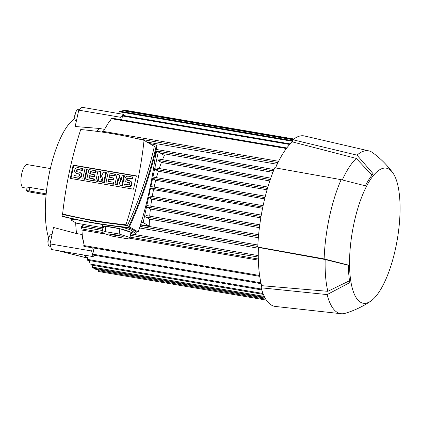 <?xml version="1.0" encoding="UTF-8"?>
<svg xmlns="http://www.w3.org/2000/svg" width="421" height="421" viewBox="0 0 421 421"><rect width="100%" height="100%" fill="white"/><g stroke="black" fill="none" stroke-linecap="round" stroke-linejoin="round"><path stroke-width="0.63" d="M50.357 168.553L27.176 164.6A11.662 3.878 99.7 0 0 21.671 173.999A11.662 3.878 99.7 0 0 23.255 187.592L27.065 188.24M46.194 193.844L29.128 190.934A3.889 0.463 -167.9 0 0 26.512 190.818L27.133 187.919L29.875 187.456L46.578 190.303M26.512 190.818A3.889 0.463 -167.9 0 0 26.697 191.018A3.889 0.463 -167.9 0 0 31.496 192.334L46.099 194.823M74.864 118.511A68.023 22.639 99.7 0 0 49.689 171.552A68.023 22.639 99.7 0 0 48.636 237.939M58.03 250.632A68.023 22.639 99.7 0 0 58.119 250.658L87.6 258.115M104.329 129.321L99.103 128.426L75.159 126.505L78.764 110.16L81.979 107.281L123.532 114.365L123.848 115.559M99.103 128.426L99.103 128.426A70.454 23.444 99.7 0 0 97.019 131.378M76.333 121.174L76.012 121.122A5.831 1.942 -80.3 0 1 74.906 118.885A5.831 1.942 -80.3 0 1 76.185 111.37A5.831 1.942 -80.3 0 1 77.154 109.944A5.831 1.942 -80.3 0 1 77.969 109.623L79.143 109.823M154.96 158.817L156.507 151.576L158.312 151.886L164.348 155.46A70.454 23.444 99.7 0 0 162.527 159.68M272.892 172.336L160.501 153.181M277.181 164.258L146.982 142.066M84.042 255.068A70.454 23.444 99.7 0 0 87.484 257.831M95.004 268.33L95.646 269.266M98.109 269.693L98.519 271.487M91.857 265.156L92.567 266.719L92.604 267.993M88.894 260.473L89.999 263.141L89.952 264.825M122.758 115.38L121.564 119.79M75.68 222.767A70.454 23.444 99.7 0 0 76.569 233.555L82.09 234.497M84.005 244.49L82.463 237.797L81.948 230.076L106.587 234.276M128.694 238.044L258.357 260.141M258.331 259.01L130.057 237.144M101.956 232.355L81.853 228.929L81.49 226.677L82.306 225.845M258.399 248.222L139.514 227.961M258.341 237.723L149.497 219.173A70.454 23.444 99.7 0 0 149.202 226.119L140.54 224.646M87.694 258.352L87.052 256.736L87.705 258.305L87.605 260.246M94.051 248.106L92.757 254.163L92.883 255.01M94.562 255.305L93.041 256.6L91.646 250.995L92.31 247.806M86.615 255.505L87.052 256.736M119.822 119.496L120.317 117.243L123.532 114.365M119.496 111.181L118.89 112.844L118.248 113.465M147.903 197.244L148.566 197.36L143.166 222.546L149.202 226.119M143.166 222.546L141.361 222.241L141.598 221.12M148.566 197.36L151.755 199.249A70.454 23.444 99.7 0 0 150.744 206.19M146.05 215.541L258.61 234.729L146.05 215.541L145.777 216.968L149.497 219.173M259.768 224.777L147.187 205.585L146.913 207.011L150.392 209.074A70.454 23.444 99.7 0 0 149.708 216.168M259.394 227.65L150.392 209.074M260.815 217.836L151.755 199.249M158.312 151.886L152.918 177.041M267.867 187.045L155.275 167.847L155.002 169.274L158.359 171.263A70.454 23.444 99.7 0 0 156.465 177.641M158.185 158.938L270.756 178.125L158.185 158.938L157.912 160.364L161.432 162.448A70.454 23.444 99.7 0 0 159.249 168.526M267.067 189.787L158.359 171.263M269.803 180.919L161.432 162.448M151.839 178.357L155.738 180.341A70.454 23.444 99.7 0 0 154.107 187.082M264.656 198.907L155.738 180.341M152.607 178.488L150.881 186.55L150.265 186.445M150.934 186.54L263.114 205.664L150.881 186.55M149.992 187.782L153.544 189.671A70.454 23.444 99.7 0 0 152.228 196.475M150.597 187.882L148.876 195.907M262.572 208.258L153.544 189.671M123.058 110.097L122.343 111.66M82.237 235.965L84.105 244.038L83.916 246.369M111.36 118.059L110.67 120.117L108.686 122.448L110.691 120.027M108.686 122.448L103.324 131.399M102.656 229.082L82.521 225.64L82.242 227.066L82.711 227.345L81.574 228.293M278.623 161.285L102.745 131.305L102.361 132.12M156.507 151.576L155.886 151.423M156.517 151.534L155.728 152.776M156.123 149.381A397.645 371.975 120.6 0 1 138.22 232.008A474.43 443.802 120.6 0 1 136.341 231.824L136.015 233.35L131.862 232.645M102.95 227.714L76.396 223.188L71.959 220.567A14.577 1.737 12.1 0 1 71.26 219.82A14.577 1.737 12.1 0 1 75.585 219.504M127.663 227.656L131.91 229.203L136.341 231.824M138.22 232.008L129.452 226.819M101.877 232.729L102.987 227.54A15.061 1.795 12.1 0 1 102.308 226.798A15.061 1.795 12.1 0 1 105.971 226.403L104.855 231.592L101.877 232.729A15.061 1.795 -167.9 0 0 101.966 232.781L112.744 236.265A15.061 1.795 -167.9 0 0 113.033 236.334L126.795 238.675A15.061 1.795 -167.9 0 0 126.989 238.691L129.968 237.555L131.084 232.366A15.061 1.795 12.1 0 1 131.762 233.113L132.168 231.224A15.061 1.795 12.1 0 0 132.141 231.061A15.061 1.795 -167.9 0 0 120.359 226.887M105.05 231.608L106.166 226.419A15.061 1.795 12.1 0 1 112.454 227.24A15.061 1.795 12.1 0 1 119.922 228.766L118.811 233.955L105.05 231.608A15.061 1.795 -167.9 0 0 104.855 231.592M119.101 234.023L120.211 228.835A15.061 1.795 12.1 0 1 130.989 232.313L129.879 237.502L119.101 234.023A15.061 1.795 -167.9 0 0 118.811 233.955M131.762 233.113A15.061 1.795 12.1 0 1 130.836 233.513M102.308 226.798L102.713 224.909A15.061 1.795 12.1 0 1 103.156 224.603M130.989 232.313L120.211 228.835M119.922 228.766L106.166 226.419M105.971 226.403L102.987 227.54M110.197 234.323L108.639 233.85L109.455 233.887L114.096 234.539L123.206 236.434L115.486 235.36L110.197 234.323L110.249 234.018M115.165 235.171L115.286 234.739M115.486 235.36L115.643 234.802M117.422 235.555L117.443 235.244M132.141 231.061L136.015 233.35M156.391 145.119L157.017 145.492C150.718 173.441 141.382 200.87 129.01 227.782C106.334 225.635 84.211 221.867 62.64 216.473L62.013 216.099C83.584 221.499 105.708 225.267 128.384 227.414C140.761 200.501 150.097 173.068 156.391 145.119L149.218 143.387M62.745 212.905L62.013 216.099M127.389 225.598C139.314 199.707 148.297 173.31 154.339 146.419L144.05 140.33A474.43 443.802 -59.4 0 0 112.644 133.746A474.43 443.802 -59.4 0 0 80.732 129.536A397.645 371.975 -59.4 0 0 62.634 213.952L64.071 214.805L95.351 221.314L127.389 225.598L125.953 224.746A397.645 371.975 -59.4 0 0 144.05 140.33M62.634 213.952A474.43 443.802 -59.4 0 0 94.036 220.536A474.43 443.802 -59.4 0 0 125.953 224.746M129.01 227.782L128.384 227.414M69.812 218.204L71.402 219.141M133.531 189.182L70.296 178.404L73.149 165.1L136.383 175.878L133.531 189.182M118.485 179.225L117.254 184.956L114.97 184.319L117.117 174.294L119.406 174.936L120.969 180.893M118.811 174.583L120.748 181.94L122.201 175.162L124.484 175.799L122.337 185.824L120.053 185.187L118.117 177.825L116.664 184.608L117.254 184.956M98.777 178.336L98.061 181.688L95.772 181.046L97.925 171.021L100.772 171.757L101.061 176.883M100.182 171.41L100.545 177.888L103.571 171.984L106.418 172.721L104.271 182.746L101.987 182.104L103.061 177.094L100.293 181.819L100.882 182.167L99.161 181.625L98.54 176.325L97.467 181.335L98.061 181.688M102.598 179.235L100.882 182.167M85.074 179.472L82.79 178.836L84.937 168.81L86.631 169.1L87.221 169.447L85.074 179.472L82.79 178.836M73.754 177.294L77.706 177.967A3.036 2.842 -59.4 0 0 79.885 172.405L80.479 172.757A3.036 2.842 120.6 0 1 78.301 178.32L73.754 177.294L74.133 175.525L78.085 176.199A1.216 1.137 -59.4 0 0 78.959 173.973A1.216 1.137 -59.4 0 0 78.59 173.841L76.901 173.552L77.49 173.899A3.036 2.842 120.6 0 1 76.575 173.568L75.985 173.215A3.036 2.842 -59.4 0 0 76.901 173.552M79.227 174.199A1.216 1.137 -59.4 0 0 79.185 174.189L77.49 173.899M75.985 173.215A3.036 2.842 -59.4 0 1 78.164 167.653L82.705 168.679L82.327 170.447L78.374 169.774A1.216 1.137 -59.4 0 0 77.238 171.773M95.667 170.637L95.288 172.405L90.205 171.542L89.699 173.899L94.215 174.668L93.836 176.436L89.32 175.668L88.815 178.025L93.894 178.893L94.488 179.241L94.109 181.014L86.742 179.509L88.889 169.484L96.256 170.989L95.877 172.757L90.794 171.889L90.341 174.01M94.215 174.668L94.804 175.02L94.425 176.788L89.91 176.02L89.457 178.136M114.859 173.91L114.48 175.678L109.402 174.815L108.897 177.173L113.412 177.941L113.033 179.709L108.513 178.941L108.008 181.298L113.091 182.167L113.681 182.514L113.302 184.282L105.939 182.777L108.086 172.757L115.454 174.262L115.075 176.031L109.992 175.162L109.539 177.283M113.412 177.941L114.002 178.293L113.623 180.062L109.107 179.288L108.655 181.409M124.006 185.861L127.958 186.535A3.036 2.842 -59.4 0 0 130.136 180.972L130.726 181.319A3.036 2.842 120.6 0 1 128.547 186.882L124.006 185.861L124.384 184.088L128.337 184.761A1.216 1.137 -59.4 0 0 129.205 182.54A1.216 1.137 -59.4 0 0 128.842 182.404L127.147 182.114L127.737 182.467A3.036 2.842 120.6 0 1 126.821 182.13L126.232 181.783A3.036 2.842 -59.4 0 0 127.147 182.114M129.473 182.761A1.216 1.137 -59.4 0 0 129.431 182.756L127.737 182.467M126.232 181.783A3.036 2.842 -59.4 0 1 128.41 176.22L132.952 177.241L132.573 179.014L128.621 178.341A1.216 1.137 -59.4 0 0 127.484 180.341M70.944 178.515L73.743 165.453L136.33 176.12M116.664 184.608L114.97 184.319M123.895 175.452L121.743 185.472L122.337 185.824M121.743 185.472L120.053 185.187M105.829 172.368L103.677 182.393L104.271 182.746M97.467 181.335L95.772 181.046M100.293 181.819L99.161 181.625M103.677 182.393L101.987 182.104M86.631 169.1L84.484 179.12M79.885 172.405A3.036 2.842 -59.4 0 0 78.969 172.073L77.28 171.784A1.216 1.137 -59.4 0 1 76.459 170.21A1.216 1.137 -59.4 0 1 77.785 169.426L78.374 169.774M82.116 168.326L81.737 170.1L82.327 170.447M81.737 170.1L77.785 169.426M90.205 171.542L90.794 171.889M95.288 172.405L95.877 172.757M93.894 178.893L93.515 180.662L94.109 181.014M93.515 180.662L86.742 179.509M89.32 175.668L89.91 176.02M93.836 176.436L94.425 176.788M109.402 174.815L109.992 175.162M114.48 175.678L115.075 176.031M113.091 182.167L112.712 183.935L113.302 184.282M112.712 183.935L105.939 182.777M108.513 178.941L109.107 179.288M113.033 179.709L113.623 180.062M130.136 180.972A3.036 2.842 -59.4 0 0 129.221 180.635L127.526 180.346A1.216 1.137 -59.4 0 1 126.71 178.778A1.216 1.137 -59.4 0 1 128.031 177.988L128.621 178.341M132.362 176.894L131.983 178.662L132.573 179.014M131.983 178.662L128.031 177.988M73.149 165.1L73.743 165.453M261.157 287.811L261.62 285.664A84.542 28.133 99.7 0 1 258.426 247.427L257.752 247.027L324.144 258.915L348.362 265.062A69.339 23.076 99.7 0 0 349.825 282.602L327.122 294.589L261.157 287.811A86.484 28.781 99.7 0 0 275.471 306.467L341.142 313.719A82.6 27.486 99.7 0 0 345.199 313.313C354.324 310.566 362.828 306.52 370.706 301.168A68.507 22.797 99.7 0 0 395.651 248.016A68.507 22.797 99.7 0 0 392.63 172.542A68.507 22.797 99.7 0 0 353.972 223.351A68.507 22.797 99.7 0 0 370.706 301.168M392.63 172.542C386.967 164.879 380.284 158.238 372.585 152.628A82.6 27.486 99.7 0 0 368.891 150.902A82.6 27.486 99.7 0 0 357.013 155.154L373.159 173.762A69.339 23.076 99.7 0 0 365.349 185.814L341.136 179.667L274.745 167.784A86.484 28.781 99.7 0 0 263.136 205.564A86.484 28.781 99.7 0 0 257.752 247.027M368.891 150.902L304.53 135.988A86.484 28.781 99.7 0 0 292.9 139.761L292.437 141.909A84.542 28.133 99.7 0 0 275.529 167.926M341.136 179.667A82.6 27.486 99.7 0 0 329.359 217.347A82.6 27.486 99.7 0 0 324.144 258.915M258.426 247.427L325.17 259.52A79.685 26.518 99.7 0 0 327.827 291.311L261.62 285.664M292.437 141.909L356.313 158.433A79.685 26.518 99.7 0 0 342.31 179.946M325.17 259.52L348.362 265.304M349.525 280.744L327.827 291.311M356.313 158.433L371.98 175.194M292.9 139.761L357.013 155.154M327.122 294.589A82.6 27.486 99.7 0 0 341.142 313.719M74.906 118.885L74.733 117.333A3.536 1.179 -80.3 0 1 75.506 112.775L76.185 111.37M91.646 250.995L50.088 243.912L53.514 227.461L76.569 233.555M50.704 246.38L49.215 246.122A5.831 1.942 -80.3 0 1 48.257 244.754A5.831 1.942 -80.3 0 1 48.105 243.885A5.831 1.942 -80.3 0 1 49.389 236.37A5.831 1.942 -80.3 0 1 51.173 234.629L51.993 234.765M48.105 243.885L47.931 242.338A3.536 1.179 -80.3 0 1 48.71 237.776L49.389 236.37M120.317 117.243L78.764 110.16M93.041 256.6L51.483 249.516L50.088 243.912M29.128 190.934L29.875 187.456M98.388 270.64L265.825 299.178M92.473 267.14L264.32 296.431M89.82 263.978L263.036 293.5M122.385 115.954L289.743 144.482M87.473 259.399L261.515 289.064M92.757 254.163L260.925 282.828M119.122 111.754L292.563 141.319M147.913 197.217L261.036 216.499M265.33 196.197L152.107 176.899L265.33 196.202M151.844 178.33L264.977 197.612M157.912 160.364L270.277 179.52M155.002 169.274L267.456 188.44M150.66 187.966L262.815 207.085M148.239 195.802L261.283 215.073L148.239 195.797M145.777 216.968L258.478 236.176M146.913 207.011L259.578 226.214M122.685 110.676L292.974 139.698M83.784 245.522L259.604 275.487M110.986 118.633L286.354 148.524M82.242 227.066L102.356 230.498M130.457 235.286L258.294 257.073M130.757 233.871L258.284 255.605L130.763 233.865M155.949 150.876L273.461 170.905M156.117 149.434L274.013 169.531L156.117 149.429M140.004 226.387L257.778 246.459M140.435 224.993L257.852 245.006L140.435 224.988M136.662 138.556L277.955 162.638M122.39 236.402L122.437 236.134M131.91 229.203L131.615 230.561M78.59 173.841L79.185 174.189M77.706 177.967L78.301 178.32M128.842 182.404L129.431 182.756M127.958 186.535L128.547 186.882M98.488 271.492L266.43 300.115M95.625 269.266L265.23 298.179M92.573 267.993L264.777 297.342M89.92 264.825L263.399 294.395M122.727 115.37L290.274 143.924M155.275 167.847L267.867 187.04M147.187 205.585L259.773 224.772M92.852 255.01L261.125 283.691M87.573 260.246L261.783 289.943M119.469 111.17L292.7 140.693M123.032 110.086L293.653 139.167M126.289 110.423L293.89 138.988M83.884 246.369L259.731 276.344M111.333 118.048L286.79 147.95M82.521 225.64L102.661 229.077M102.745 131.305L278.623 161.28M71.517 218.599L71.26 219.82"/></g></svg>
